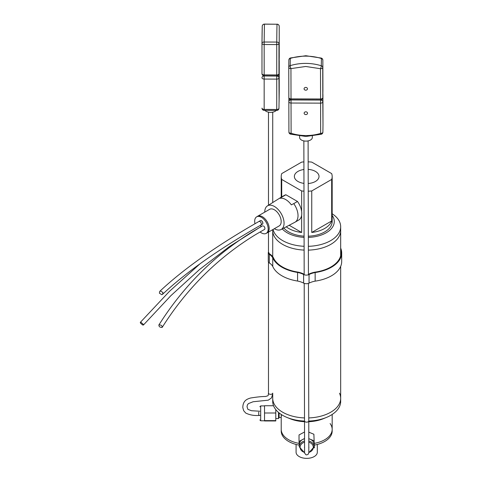 <?xml version="1.0" encoding="UTF-8"?>
<svg xmlns="http://www.w3.org/2000/svg" width="482" height="482" viewBox="0 0 482 482"><rect width="100%" height="100%" fill="white"/><g stroke="black" fill="none" stroke-linecap="round" stroke-linejoin="round"><path stroke-width="0.72" d="M308.179 169.375A12.327 7.116 180 0 1 315.415 171.405A12.327 7.116 180 0 1 319.012 176.755A12.327 7.116 180 0 1 308.209 183.503M303.961 183.377A12.327 7.116 180 0 1 297.978 181.473A12.327 7.116 180 0 1 294.382 176.755A12.327 7.116 180 0 1 303.931 169.501M281.723 196.927L281.723 179.443L301.642 190.944A25.48 14.713 0 0 0 303.979 191.155M308.227 191.209A25.48 14.713 0 0 0 311.752 190.944L331.67 179.443A25.48 14.713 0 0 0 332.176 176.526A25.48 14.713 0 0 0 331.67 173.604L311.752 162.109A25.48 14.713 180 0 0 308.161 161.838M283.874 228.058A25.48 14.713 0 0 0 288.682 231.914A25.48 14.713 0 0 0 304.088 236.15M308.335 236.198A25.48 14.713 0 0 0 332.176 221.515L332.176 176.526M331.67 179.443L331.67 220.967A25.48 14.713 180 0 1 311.752 232.469L311.752 190.944M301.642 190.944L301.642 211.562M301.642 215.231L301.642 232.469A25.48 14.713 180 0 1 288.682 228.45A25.48 14.713 180 0 1 286.236 226.811M281.723 179.443A25.48 14.713 180 0 1 281.217 176.526A25.48 14.713 180 0 1 281.723 173.604L301.642 162.109A25.48 14.713 180 0 1 303.913 161.904M331.67 220.967L311.752 232.469M301.642 232.469L289.176 225.269M282.259 228.908A27.588 15.924 0 0 0 287.194 232.776A27.588 15.924 0 0 0 304.088 237.373M308.335 237.415A27.588 15.924 0 0 0 332.176 215.412M273.053 229.456A33.975 19.611 0 0 0 282.675 240.596A33.975 19.611 0 0 0 304.112 246.29M308.36 246.32A33.975 19.611 0 0 0 340.672 226.727A33.975 19.611 0 0 0 332.176 213.755M282.675 244.404A33.975 19.611 0 0 0 304.118 250.092A33.975 19.611 180 0 1 282.675 244.404A33.975 19.611 180 0 1 272.722 230.535A33.975 19.611 0 0 0 282.675 244.404M308.366 250.122A33.975 19.611 0 0 0 340.672 230.535A33.975 19.611 180 0 1 308.366 250.122M282.675 412.224A33.975 19.611 0 0 0 304.546 417.93A33.975 19.611 180 0 1 282.675 412.224A33.975 19.611 180 0 1 272.722 398.355A33.975 19.611 0 0 0 282.675 412.224M308.763 417.93A33.975 19.611 0 0 0 340.672 398.355A33.975 19.611 180 0 1 308.763 417.93M340.672 230.517A33.975 19.611 180 0 1 340.672 230.535L340.672 226.727M272.722 230.535L272.722 256.683L272.722 230.535A33.975 19.611 180 0 1 272.722 230.517M339.479 393.21A33.975 19.611 180 0 1 340.672 398.355L340.672 401.476A33.975 19.611 180 0 1 326.362 417.466L323.416 418.677A28.878 16.671 180 0 1 308.775 421.714M304.528 421.708A28.878 16.671 180 0 1 289.977 418.677L287.031 417.466A33.975 19.611 180 0 1 282.675 415.345A33.975 19.611 180 0 1 272.722 401.476L272.722 393.131A2.121 1.217 -0 0 1 270.926 394.318L270.601 394.336M326.362 417.466A33.975 19.611 180 0 1 308.769 421.051M304.528 421.051A33.975 19.611 180 0 1 287.031 417.466M299.256 445.139A25.48 14.713 180 0 1 288.682 441.476A25.48 14.713 180 0 1 281.217 431.071L281.217 429.354A25.48 14.713 -0 0 0 299.159 443.404A25.48 14.713 180 0 1 288.682 439.753A25.48 14.713 180 0 1 281.217 429.354L281.217 414.448M296.081 444.446L296.081 452.237A10.616 6.127 -0 0 0 299.189 456.568A10.616 6.127 -0 0 0 310.757 457.9A10.616 6.127 -0 0 0 317.313 452.237L317.313 444.446M330.116 423.558A25.48 14.713 180 0 1 332.176 429.354L332.176 431.071A25.48 14.713 180 0 1 314.366 445.103M332.176 429.354A25.48 14.713 180 0 1 314.366 443.38A25.48 14.713 -0 0 0 332.176 429.354L332.176 414.448M266.811 233.029A9.574 5.525 -120 0 0 267.185 232.842L279.199 225.907A9.574 5.525 -120 0 0 280.663 218.238A9.574 5.525 -120 0 0 274.409 209.803A9.574 5.525 -120 0 0 269.625 209.327L257.611 216.261A9.574 5.525 -120 0 0 257.268 216.49M267.185 232.842A9.574 5.525 -120 0 0 268.655 225.172A9.574 5.525 -120 0 0 262.401 216.737A9.574 5.525 -120 0 0 257.611 216.261M274.33 228.715A13.653 7.881 -120 0 0 274.409 228.763A13.653 7.881 -120 0 0 281.078 229.528A13.653 7.881 -120 0 0 283.368 218.641A13.653 7.881 -120 0 0 274.409 206.471A13.653 7.881 -120 0 0 267.432 205.886A13.653 7.881 -120 0 0 264.757 212.134M281.078 229.528L294.906 222.25A14.261 8.236 -120 0 0 295.068 222.16A14.261 8.236 -120 0 0 293.737 203.627L291.351 204.862A14.159 8.176 -120 0 0 285.675 199.548A14.159 8.176 -120 0 0 280.006 198.307L282.139 196.933A14.261 8.236 -120 0 0 280.801 197.457A14.261 8.236 -120 0 0 280.645 197.554L267.432 205.886M280.801 197.457L284.549 195.294A14.261 8.236 60 0 1 285.886 194.77L297.484 201.464A14.261 8.236 60 0 1 298.816 219.997L295.068 222.16M282.139 196.933L285.886 194.77M297.484 201.464L293.737 203.627M254.996 223.726A9.544 5.513 60 0 1 256.665 216.84A9.544 5.513 60 0 1 261.437 217.31A9.544 5.513 60 0 1 267.673 225.727A9.544 5.513 60 0 1 266.215 233.372A9.544 5.513 60 0 1 261.437 232.902A9.544 5.513 60 0 1 260.069 231.95M256.665 216.84L257.629 216.285A9.544 5.513 60 0 1 262.401 216.755A9.544 5.513 60 0 1 268.637 225.172A9.544 5.513 60 0 1 267.173 232.818L266.215 233.372M260.388 220.629A2.036 1.175 60 0 1 260.419 220.611A2.036 1.175 60 0 1 261.437 220.708A2.036 1.175 60 0 1 262.768 222.509A2.036 1.175 60 0 1 262.455 224.142A2.036 1.175 60 0 1 262.425 224.154M260.605 225.1A2.036 1.175 60 0 1 260.479 227.01M263.485 225.992A2.036 1.175 60 0 1 264.817 227.787A2.036 1.175 60 0 1 264.51 229.42M141.13 322.446L140.31 322.386L140.431 323.067L142.594 324.964L143.413 325.031L143.293 324.344L141.13 322.446M159.024 324.886C158.747 326.525 159.765 327.368 162.079 327.423C162.356 325.79 161.337 324.946 159.024 324.886L158.813 325.085C183.582 285.898 215.086 254.61 253.333 231.215L262.642 225.793M162.079 327.423L162.289 327.224C186.721 288.585 217.774 257.737 255.448 234.698L264.66 229.336M258.918 221.473A2.036 1.175 60 0 1 258.924 221.473A2.036 1.175 60 0 1 261.232 223.25A2.036 1.175 60 0 1 260.955 225.004A2.036 1.175 60 0 1 260.955 225.01L262.401 224.172A2.036 1.175 -120 0 0 262.672 222.419A2.036 1.175 -120 0 0 260.358 220.642L258.918 221.473C216.683 245.627 183.63 268.92 159.753 291.351L159.385 293.158L161.789 294.689L162.561 294.303L162.922 292.496L160.518 290.965L159.753 291.351M281.47 414.61L281.247 416.912M281.217 417.508L279.108 417.508L278.506 418.563L278.506 412.417M279.108 417.508L279.108 412.923M259.846 415.231L259.846 415.556M273.535 405.736L264.534 405.736L264.534 420.955L275.782 420.955L275.782 409.61M264.534 413.002L275.782 413.002M264.534 420.611L275.782 420.611M309.492 432.45A4.163 3.398 180 0 0 308.787 432.023M304.552 447.736A2.211 1.801 -0 0 1 304.491 447.302A2.211 1.801 -0 0 1 304.552 446.868M308.787 438.765A7.441 6.079 -0 0 1 310.053 439.168A7.441 6.079 -0 0 1 314.131 444.253A7.441 6.079 -0 0 1 314.137 444.597L314.137 446.814A7.441 6.079 -0 0 0 308.787 440.982M304.54 431.993L299.027 434.939L299.027 441.434L304.54 438.481M313.89 434.258L314.366 447.76L313.89 434.258L308.787 432.155M314.366 447.76L314.017 447.947M299.256 444.766L299.027 441.434M308.787 438.65L313.89 440.753M308.799 446.748A2.211 1.801 -0 0 1 308.908 447.302A2.211 1.801 -0 0 1 308.823 447.796M304.57 452.785L299.256 446.814L299.256 444.597A7.441 6.079 -0 0 1 302.624 439.512A7.441 6.079 -0 0 1 304.54 438.777M305.829 111.824A1.699 1.386 0.9 0 1 307.528 113.24A1.699 1.386 0.9 0 1 305.835 114.596A1.699 1.386 0.9 0 1 304.136 113.186A1.699 1.386 0.9 0 1 305.829 111.824M321.319 134.237A2.211 2.211 0 0 0 322.886 132.158A2.211 1.801 0.9 0 0 322.886 132.128A2.211 1.277 179.9 0 1 320.657 133.4C315.969 134.827 311.041 135.544 305.883 135.544C300.87 135.526 295.942 134.779 291.104 133.291A2.211 0.434 107.3 0 1 290.465 134.129L305.895 136.472L321.319 134.237A2.211 0.464 -106.9 0 1 320.657 133.4L320.506 68.721L305.721 66.474L290.947 68.613L291.02 98.876L320.578 98.979A2.211 1.277 179.9 0 0 322.801 97.713L322.735 67.45A2.211 1.277 179.9 0 1 320.506 68.721A2.211 0.434 -72.7 0 0 321.295 65.757A44.163 36.06 -179.1 0 0 305.739 63.395A44.163 36.06 -179.1 0 0 290.188 65.648A2.211 0.464 73.1 0 0 290.947 68.613A2.211 1.277 -0.1 0 1 288.76 67.347L288.832 97.593A2.211 1.277 -0.1 0 0 288.832 97.605A2.211 1.277 -0.1 0 0 291.02 98.876L291.044 99.955L320.602 100.063A2.211 1.801 0.9 0 1 322.813 101.871L322.994 124.874A2.211 1.277 -0.1 0 0 322.994 124.862A2.211 1.277 -0.1 0 0 322.994 124.85M299.605 136.081L299.605 137.448A6.368 3.675 -0.1 0 0 305.919 141.112A6.368 3.675 -0.1 0 0 312.348 137.418L312.342 136.105M304.552 420.75A2.121 1.223 -0.1 0 0 304.528 420.931A2.121 1.223 -0.1 0 0 304.552 421.117A2.121 1.223 -0.1 0 0 306.811 422.148A2.121 1.223 -0.1 0 0 308.775 420.925L308.817 452.719M305.769 87.417A1.699 1.386 0.9 0 1 307.474 88.827A1.699 1.386 0.9 0 1 305.781 90.188A1.699 1.386 0.9 0 1 304.076 88.772A1.699 1.386 0.9 0 1 305.769 87.417M322.916 90.508A2.211 1.801 -179.1 0 0 322.916 90.477A2.211 1.277 -0.1 0 0 322.916 90.441L322.844 60.184A2.211 1.277 -0.1 0 0 322.844 60.184A2.211 1.801 -179.1 0 0 321.41 58.503A2.211 0.434 -72.7 0 0 321.289 58.075L305.859 55.731L290.435 57.967A2.211 0.464 73.1 0 0 290.297 58.394L290.188 65.648A2.211 1.801 -179.1 0 0 288.76 67.305A2.211 1.801 -179.1 0 0 288.76 67.329A2.211 1.277 -0.1 0 0 288.76 67.347L288.832 97.605A2.211 2.211 0 0 0 291.032 99.804L320.59 99.913A2.211 2.211 0 0 0 322.801 97.738L322.735 67.45A2.211 1.801 -179.1 0 0 321.295 65.757L321.41 58.503A44.163 36.06 -179.1 0 0 305.847 56.135A44.163 36.06 -179.1 0 0 290.297 58.394A2.211 1.801 -179.1 0 0 288.875 60.051A2.211 1.801 -179.1 0 0 288.875 60.075L288.76 67.281M304.202 283.362L304.588 453.05L305.889 454.737L306.703 454.9L308.197 454.273L308.817 452.755L308.799 447.712M279.096 80.94L279.102 77.849L279.096 80.94M279.096 101.949L279.223 91.267A2.211 1.247 -179.4 0 0 279.223 91.279L279.223 91.279A2.211 1.247 -179.4 0 0 279.223 91.267L279.223 60.913L278.964 77.867L279.096 101.949M279.223 56.737A2.211 1.808 0.9 0 1 279.223 56.762A2.211 2.211 0 0 0 279.223 56.725A2.211 1.265 -0 0 0 279.223 56.713A2.211 1.265 -0 0 0 279.223 56.725L279.223 26.371A2.211 1.265 -0 0 0 279.223 26.353A2.211 1.265 -0 0 1 279.223 26.383A2.211 2.139 -178.1 0 0 277.023 24.233L264.455 24.166A44.163 0.319 -89.7 0 0 264.317 30.776A44.163 0.319 -89.7 0 0 264.178 42.018L264.166 44.531A2.211 1.265 180 0 1 261.979 43.266L261.979 73.619A2.211 1.265 180 0 1 261.979 73.607L261.979 43.272A2.211 1.247 0.6 0 1 261.979 43.241A2.211 1.247 0.6 0 1 264.178 42.018L276.746 42.079A2.211 1.247 0.6 0 1 278.964 43.338L278.964 73.692A2.211 1.265 -0 0 1 276.734 74.951L276.734 44.591L264.166 44.531L264.166 74.885A2.211 1.265 180 0 1 261.979 73.619A2.211 2.211 0 0 0 264.172 75.825L264.166 74.885L276.734 74.951L276.734 109.48A2.211 1.265 -0 0 0 278.964 108.221A2.211 2.139 1.9 0 1 278.964 108.287L279.223 91.279A2.211 2.211 0 0 0 279.223 91.255A2.211 1.265 180 0 1 279.223 91.255A2.211 1.265 180 0 1 279.223 91.267M264.907 110.36A6.368 3.657 -0 0 0 270.547 112.378A6.368 3.657 -0 0 0 276.246 110.42M268.48 262.063L268.48 393.119A2.121 1.217 -0 0 0 270.926 394.318M279.096 56.448L279.102 53.363L279.096 56.448M262.106 32.571L262.238 26.299A2.211 2.139 -178.1 0 1 262.238 26.233L261.979 43.241A2.211 2.211 0 0 0 261.979 43.266L262.106 32.571M264.455 24.166A2.211 2.139 -178.1 0 0 262.238 26.233A2.211 2.211 0 0 1 264.455 24.1L264.455 24.166M268.48 393.137C268.028 396.053 268.944 395.415 265.504 396.505C262.124 396.451 257.129 396.951 250.507 398.024C247.561 398.957 242.868 400.283 242.814 407.609L243.681 410.706L245.748 413.074C249.724 414.972 254.038 415.767 258.701 415.472L258.738 412.128M340.672 248.097A34.993 20.202 180 0 1 341.69 252.936A34.993 20.202 180 0 1 341.69 253.134A34.993 20.202 180 0 1 315.15 272.541L315.15 281.139A34.993 20.202 -0 0 0 341.69 261.738A34.993 20.202 -0 0 0 341.69 261.539A34.993 20.202 -0 0 0 341.69 261.334M340.672 250.158A34.312 19.81 180 0 1 341.009 252.936A34.312 19.81 180 0 1 341.009 253.134A34.312 19.81 180 0 1 314.963 272.161A17.834 10.297 -0 0 0 308.601 274.24M304.07 274.21A17.834 10.297 -0 0 0 297.774 272.065A34.312 19.81 180 0 1 273.396 257.707A17.834 10.297 -0 0 0 269.806 254.032A3.398 1.964 180 0 1 268.962 252.743M268.48 252.02A4.079 2.356 -0 0 0 268.281 252.743A4.079 2.356 -0 0 0 269.293 254.291A17.159 9.905 180 0 1 272.74 257.816A34.993 20.202 -0 0 0 297.575 272.444A17.159 9.905 180 0 1 303.612 274.499A4.079 2.356 -0 0 0 309.046 274.535A17.159 9.905 180 0 1 315.15 272.541M268.281 252.743L268.281 261.34A4.079 2.356 -0 0 0 269.293 262.895A17.159 9.905 180 0 1 272.74 266.413A34.993 20.202 -0 0 0 297.575 281.042A17.159 9.905 180 0 1 303.612 283.103A4.079 2.356 -0 0 0 309.046 283.133A17.159 9.905 180 0 1 315.15 281.139M297.575 281.042L297.575 272.444M272.74 257.816L272.74 266.413M264.534 405.904L260.696 405.904L260.696 420.792L259.846 419.943M308.793 442.199A6.591 5.386 -0 0 1 313.288 447.29A6.591 5.386 -0 0 1 308.817 452.399M304.57 452.399A6.591 5.386 -0 0 1 300.105 447.314A6.591 5.386 -0 0 1 304.546 442.211M299.256 446.814A7.441 6.079 -0 0 1 304.546 440.994M322.856 94.177A2.211 1.801 0.9 0 1 322.928 94.617A2.211 1.277 -0.1 0 0 322.928 94.605A2.211 2.211 0 0 0 322.862 94.074M288.845 101.78L288.917 132.014A2.211 1.277 179.9 0 0 288.911 132.026A2.211 1.277 179.9 0 0 291.104 133.291L291.032 103.034L320.584 103.136A2.211 1.277 179.9 0 0 322.813 101.871L322.994 124.874A2.211 1.801 0.9 0 1 322.994 124.898A2.211 1.801 0.9 0 1 322.994 124.928M288.845 101.702L288.899 98.135M290.465 134.129A2.211 2.211 0 0 1 288.911 132.026L288.845 101.762A2.211 1.277 179.9 0 1 288.845 101.75A2.211 1.277 179.9 0 0 291.032 103.034L291.044 99.955A2.211 1.801 0.9 0 0 288.845 101.726L288.899 98.129M322.801 97.738A2.211 1.801 -179.1 0 0 322.801 97.713L322.916 90.477A2.211 1.801 -179.1 0 0 322.916 90.453A2.211 2.211 0 0 0 322.916 90.441A2.211 1.277 -0.1 0 0 322.916 90.429M279.223 91.255L279.223 60.901A2.211 1.265 180 0 1 279.223 60.913A2.211 1.808 -179.1 0 0 279.168 60.503M261.979 77.807L261.979 77.795A2.211 1.808 0.9 0 1 261.979 77.759A2.211 2.211 0 0 0 261.979 77.795A2.211 1.265 180 0 1 261.979 77.783A2.211 1.265 180 0 0 264.166 79.06L276.734 79.12A2.211 1.265 -0 0 0 278.964 77.867A2.211 1.808 0.9 0 0 276.752 76.048L264.184 75.981L264.166 79.06L264.166 109.414L276.734 109.48L276.746 110.42A2.211 2.211 0 0 0 278.964 108.287M264.19 75.825L264.184 75.981A2.211 1.808 0.9 0 0 261.979 77.759L261.979 77.735M264.172 110.354L264.166 109.414A2.211 1.265 180 0 1 261.979 108.149A2.211 1.265 180 0 1 261.979 108.137A2.211 2.211 0 0 0 264.172 110.354L276.746 110.42M279.223 56.786A2.211 1.808 0.9 0 0 279.223 56.762L278.964 73.716A2.211 1.808 0.9 0 0 278.964 73.692L278.964 43.338A2.211 1.265 -0 0 1 276.734 44.591L276.746 42.079A44.163 0.319 -89.7 0 1 276.885 30.836A44.163 0.319 -89.7 0 1 277.023 24.233L264.455 24.1M303.612 274.499L303.612 283.103M269.293 262.895L269.293 254.291M309.046 283.133L309.046 274.535M281.217 197.216L281.217 176.526M340.672 398.355L340.672 266.377M340.672 255.719L340.672 230.535M140.31 322.386L169.483 291.321L200.078 263.75M259.635 227.492L229.305 246.639L199.608 269.45L170.875 295.671L143.413 325.031M162.561 294.303C186.124 272.161 218.918 249.061 260.955 225.01M278.506 418.563L275.782 418.563M260.696 405.904L259.846 406.754M264.534 420.792L260.696 420.792M308.817 452.785L314.137 446.814M322.886 132.158L322.994 124.898A2.211 2.211 0 0 0 322.994 124.862L322.928 94.605M308.106 140.895L308.426 274.318M308.444 283.386L308.775 420.925M303.859 140.907L304.178 274.27M290.435 57.967A2.211 2.211 0 0 0 288.875 60.051L288.76 67.305A2.211 2.211 0 0 0 288.76 67.347M322.844 60.184A2.211 2.211 0 0 0 321.289 58.075M308.823 446.808L308.823 447.947M279.223 60.901A2.211 2.211 0 0 0 279.168 60.407M268.48 112.167L268.48 205.23M268.48 232.095L268.48 253.466M272.722 112.167L272.722 202.548M278.964 73.716A2.211 2.211 0 0 1 276.746 75.891L264.172 75.825M279.223 26.371A2.211 2.211 0 0 0 277.03 24.166M272.722 393.884L271.487 397.951L268.257 400.174L253.092 401.753L248.423 403.603L247.411 404.886L247.025 406.706L247.862 409.326L251.471 410.724L259.846 411.224M259.846 415.472L258.701 415.472M341.69 261.539L341.69 252.936"/></g></svg>
